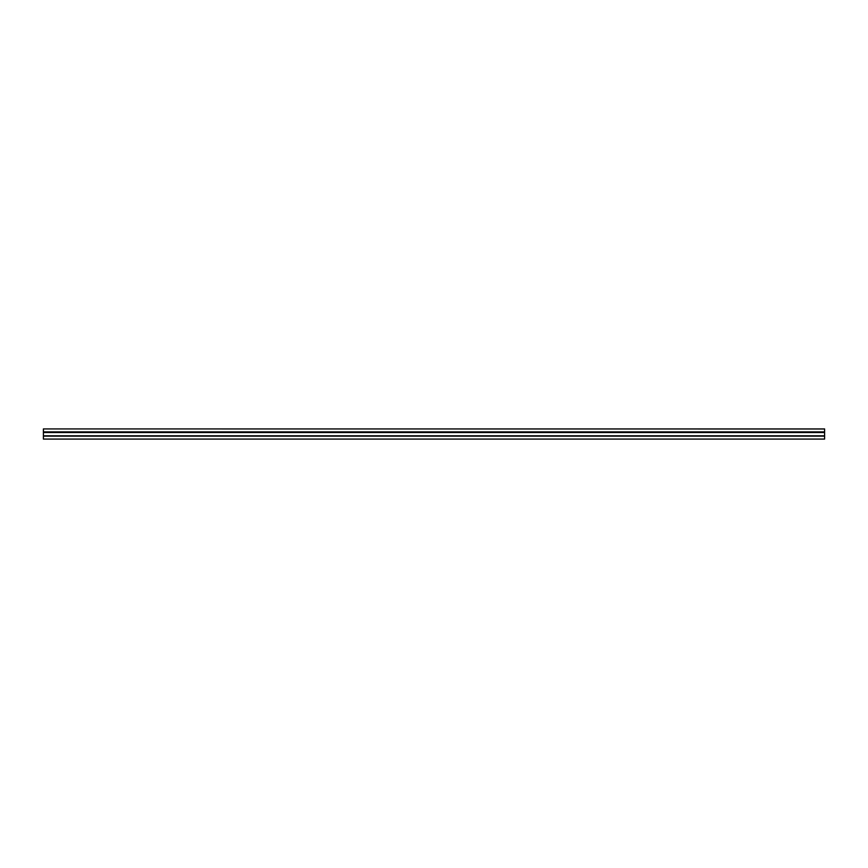 <?xml version="1.0" encoding="UTF-8"?>
<svg xmlns="http://www.w3.org/2000/svg" width="868" height="868" viewBox="0 0 868 868"><rect width="100%" height="100%" fill="white"/><g stroke="black" fill="none" stroke-linecap="round" stroke-linejoin="round"><path stroke-width="1.3" d="M824.6 435.953L824.6 439.078L43.4 439.078L43.4 428.922L824.6 428.998L824.6 435.953L43.4 435.953M824.6 431.895L43.4 431.895M824.6 432.112L43.4 432.112M824.6 432.394L43.4 432.394M824.6 432.524L43.4 432.524M824.6 435.801L43.4 435.801M824.6 436.116L43.4 436.116M824.6 428.922L43.4 428.922"/></g></svg>
